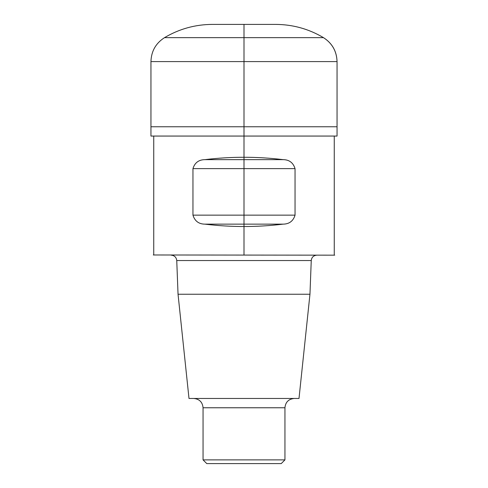 <?xml version="1.0" encoding="UTF-8"?>
<svg xmlns="http://www.w3.org/2000/svg" width="488" height="488" viewBox="0 0 488 488"><rect width="100%" height="100%" fill="white"/><g stroke="black" fill="none" stroke-linecap="round" stroke-linejoin="round"><path stroke-width="0.73" d="M150.951 61.592L337.049 61.592L337.049 136.06L150.951 136.06L150.951 126.758L337.049 126.758L150.951 126.758L150.951 61.592C151.274 51.234 155.794 43.255 164.511 37.649L323.489 37.649C308.739 28.902 292.788 24.485 275.635 24.4L212.365 24.4C195.212 24.485 179.261 28.902 164.511 37.649M153.275 254.98L334.725 255.169L153.275 254.98M284.943 459.879L203.057 459.879L206.778 463.6L281.222 463.6L284.943 459.879L284.943 407.767C285.492 402.118 288.597 399.019 294.246 398.464M203.057 459.879L203.057 407.767L284.943 407.767M193.754 398.464C199.403 399.013 202.508 402.118 203.057 407.767M309.959 294.246L178.041 294.246L188.996 398.464L299.004 398.464L309.959 294.246L311.252 260.537C311.649 257.286 313.51 255.499 316.834 255.169M178.041 294.246L176.748 260.537L311.252 260.537M171.166 255.169C174.46 255.468 176.321 257.255 176.748 260.537M153.738 254.98L153.738 136.06M283.125 224.144C289.28 224.047 293.251 221.052 295.045 215.153L295.045 168.628C293.203 162.699 289.231 159.704 283.125 159.643C257.042 156.477 230.958 156.477 204.875 159.643C198.72 159.735 194.749 162.736 192.955 168.628L192.955 215.153C194.797 221.082 198.769 224.077 204.875 224.144C230.958 227.31 257.042 227.31 283.125 224.144C289.28 224.047 293.251 221.052 295.045 215.153L192.955 215.153C194.797 221.082 198.769 224.077 204.875 224.144L283.125 224.144M295.045 168.628C293.203 162.699 289.231 159.704 283.125 159.643L204.875 159.643C198.72 159.735 194.749 162.736 192.955 168.628L295.045 168.628M244 126.758L244 24.4L275.635 24.4C292.788 24.491 308.739 28.908 323.489 37.649C332.175 43.267 336.696 51.252 337.049 61.592L337.049 126.758L244 126.758L244 254.98M244 159.643L244 231.519L244 159.643M337.049 61.592C336.726 51.234 332.206 43.255 323.489 37.649M334.262 254.98L334.262 136.06"/></g></svg>
